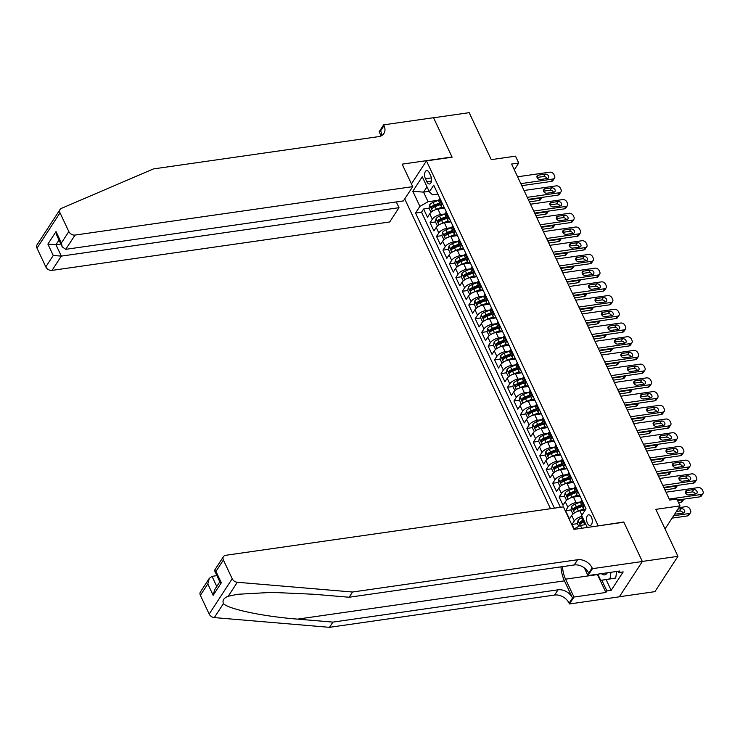 <?xml version="1.0" encoding="UTF-8"?>
<svg xmlns="http://www.w3.org/2000/svg" width="740" height="740" viewBox="0 0 740 740"><rect width="100%" height="100%" fill="white"/><g stroke="black" fill="none" stroke-linecap="round" stroke-linejoin="round"><path stroke-width="1.11" d="M591.408 517.103A5.384 2.794 -98.2 0 0 588.652 514.818A5.384 2.794 -98.2 0 0 586.635 517.852A5.384 2.794 -98.2 0 0 587.421 523.208A5.384 2.794 -98.2 0 0 590.178 525.483A5.384 2.794 -98.2 0 0 592.194 522.449A5.384 2.794 -98.2 0 0 591.408 517.103M619.389 596.745L654.918 591.649L677.942 556.332L642.32 561.438L623.765 522.005L597.966 525.927M404.715 198.921L550.495 508.722M598.124 525.687L426.462 160.885L452.103 157.204L433.557 117.78L469.169 112.665L491.277 159.637L515.502 156.168L518.721 163.022L511.599 164.049L669.709 500.046L676.832 499.028L680.06 505.882L655.844 509.351L677.942 556.332M444.527 208.162L437.941 209.106A6.734 2.932 154.8 0 0 429.755 213.74L427.489 217.218L423.613 208.995L429.024 208.218L431.05 212.297M437.488 226.024L435.471 221.926L436.073 218.642A4.459 1.943 -25.2 0 1 439.588 216.136L445.212 213.916L440.522 214.591A6.734 2.932 154.8 0 0 432.336 219.225L430.07 222.712L435.471 221.935M430.07 222.712L433.936 230.936L436.212 227.448A6.734 2.932 154.8 0 1 444.398 222.814L450.984 221.871M457.431 235.588L450.854 236.532A6.734 2.932 154.8 0 0 442.659 241.166L440.393 244.653L436.517 236.421L441.928 235.644L443.954 239.723M463.888 249.306L457.302 250.25A6.734 2.932 154.8 0 0 449.115 254.884L446.849 258.362L442.973 250.139L448.385 249.362M470.344 263.014L463.758 263.958A6.734 2.932 154.8 0 0 455.572 268.592L453.296 272.079L449.43 263.847L454.832 263.079L456.867 267.149M476.791 276.732L470.214 277.676A6.734 2.932 154.8 0 0 462.019 282.31L459.753 285.797L455.877 277.565L461.288 276.788M483.248 290.441L476.662 291.384A6.734 2.932 154.8 0 0 468.476 296.028L466.209 299.506L462.334 291.282L467.745 290.506L469.771 294.585M489.704 304.159L483.118 305.102A6.734 2.932 154.8 0 0 474.932 309.736L472.657 313.224L468.79 304.991L474.192 304.214M496.151 317.876L489.575 318.82A6.734 2.932 154.8 0 0 481.388 323.454L479.113 326.941L475.237 318.709L480.649 317.932L482.674 322.011M502.608 331.585L496.022 332.528A6.734 2.932 154.8 0 0 487.836 337.172L485.57 340.65L481.694 332.427L487.105 331.65L489.131 335.72M509.065 345.303L502.479 346.246A6.734 2.932 154.8 0 0 494.292 350.88L492.017 354.368L488.15 346.135L493.552 345.358L495.587 349.437M515.512 359.02L508.935 359.964A6.734 2.932 154.8 0 0 500.749 364.598L498.473 368.076L494.598 359.853L500.009 359.076L502.035 363.155M521.968 372.729L515.382 373.672A6.734 2.932 154.8 0 0 507.196 378.307L504.93 381.794L501.054 373.571L506.465 372.793M528.425 386.447L521.839 387.39A6.734 2.932 154.8 0 0 513.653 392.024L511.377 395.512L507.51 387.279L512.922 386.502L514.846 390.609M534.872 400.164L528.295 401.108A6.734 2.932 154.8 0 0 520.109 405.742L517.834 409.22L513.958 400.997L519.369 400.22L521.302 404.327M541.329 413.873L534.743 414.816A6.734 2.932 154.8 0 0 526.556 419.45L524.29 422.938L520.414 414.705L525.826 413.938L527.759 418.035M547.785 427.591L541.199 428.534A6.734 2.932 154.8 0 0 533.013 433.168L530.737 436.656L526.871 428.423L532.282 427.646L534.308 431.725M554.232 441.299L547.655 442.243A6.734 2.932 154.8 0 0 539.469 446.886L537.194 450.364L533.318 442.141L538.729 441.364L540.663 445.471M560.689 455.017L554.103 455.96A6.734 2.932 154.8 0 0 545.916 460.595L543.65 464.082L539.774 455.849L545.186 455.072L547.212 459.151M567.145 468.735L560.559 469.678A6.734 2.932 154.8 0 0 552.373 474.312L550.098 477.799L546.231 469.567L551.642 468.79L553.668 472.869M573.602 482.443L567.016 483.387A6.734 2.932 154.8 0 0 558.83 488.03L556.554 491.508L552.678 483.285L558.09 482.508M580.049 496.161L573.463 497.104A6.734 2.932 154.8 0 0 565.277 501.738L563.01 505.226L559.135 496.993L564.546 496.216L566.572 500.296M585.22 510.063L579.92 510.822A6.734 2.932 154.8 0 0 571.733 515.456L569.458 518.934L565.591 510.711L571.002 509.934M425.435 178.747L426.86 181.763A5.217 2.71 -98.2 0 0 429.524 183.973A5.217 2.71 -98.2 0 0 431.476 181.032A5.217 2.71 -98.2 0 0 430.717 175.843L429.293 172.827A5.217 2.71 -98.2 0 0 426.629 170.616A5.217 2.71 -98.2 0 0 424.677 173.558A5.217 2.71 -98.2 0 0 425.435 178.747L431.374 177.896M411.44 183.918L426.462 160.885M587.283 527.463L581.659 515.521L586.015 508.833L433.714 185.176L429.357 191.854L432.567 194.861L437.914 194.093M429.117 191.336L423.567 192.132L428.09 201.733L419.904 206.368L415.547 213.046L554.417 508.167M419.904 206.368L412.8 191.281L422.263 176.777L429.357 191.854M573.01 514.023L570.993 509.925L571.595 506.641A4.459 1.943 -25.2 0 1 575.119 504.134L580.734 501.924L576.053 502.59L573.463 497.104M564.537 496.207L565.138 492.933A4.459 1.943 -25.2 0 1 568.662 490.416L574.286 488.206L569.596 488.872L567.016 483.387M560.106 486.596L558.09 482.499L558.691 479.215A4.459 1.943 -25.2 0 1 562.206 476.708L567.83 474.488L563.14 475.163L560.559 469.678M551.633 468.781L552.234 465.497A4.459 1.943 -25.2 0 1 555.759 462.99L561.373 460.779L556.693 461.446L554.103 455.96M545.177 455.063L545.778 451.789A4.459 1.943 -25.2 0 1 549.302 449.273L554.926 447.062L550.236 447.737L547.655 442.243M538.729 441.355L539.331 438.071A4.459 1.943 -25.2 0 1 542.846 435.564L548.47 433.344L543.78 434.019L541.199 428.534M532.273 427.637L532.874 424.353A4.459 1.943 -25.2 0 1 536.398 421.846L542.013 419.636L537.332 420.302L534.743 414.816M525.816 413.919L526.418 410.644A4.459 1.943 -25.2 0 1 529.942 408.129L535.566 405.918L530.876 406.593L528.295 401.108M519.369 400.211L519.97 396.927A4.459 1.943 -25.2 0 1 523.485 394.42L529.109 392.2L524.42 392.875L521.839 387.39M512.913 386.493L513.514 383.218A4.459 1.943 -25.2 0 1 517.038 380.702L522.653 378.492L517.963 379.157L515.382 373.672M508.473 376.882L506.456 372.784L507.057 369.5A4.459 1.943 -25.2 0 1 510.582 366.994L516.206 364.774L511.516 365.449L508.935 359.964M509.749 351.056L505.059 351.731L502.479 346.246M493.552 345.349L494.154 342.074A4.459 1.943 -25.2 0 1 497.678 339.558L503.293 337.348L498.603 338.014L496.022 332.528M487.096 331.64L487.697 328.357A4.459 1.943 -25.2 0 1 491.221 325.85L496.845 323.63L492.155 324.305L489.575 318.82M480.649 317.923L481.24 314.639A4.459 1.943 -25.2 0 1 484.765 312.132L490.389 309.921L485.699 310.587L483.118 305.102M476.209 308.312L474.192 304.205L474.793 300.93A4.459 1.943 -25.2 0 1 478.318 298.414L483.932 296.204L479.243 296.879L476.662 291.384M467.736 290.496L468.337 287.213A4.459 1.943 -25.2 0 1 471.861 284.706L477.485 282.486L472.795 283.161L470.214 277.676M463.296 280.886L461.288 276.779L461.88 273.495A4.459 1.943 -25.2 0 1 465.404 270.988L471.029 268.777L466.339 269.443L463.758 263.958M454.832 263.07L455.433 259.786A4.459 1.943 -25.2 0 1 458.948 257.27L464.572 255.06L459.882 255.735L457.302 250.25M450.392 253.45L448.375 249.352L448.977 246.069A4.459 1.943 -25.2 0 1 452.501 243.562L458.125 241.351L453.435 242.017L450.854 236.532M441.928 235.635L442.52 232.36A4.459 1.943 -25.2 0 1 446.044 229.844L451.668 227.633L446.979 228.299L444.398 222.814M423.613 208.995L421.532 212.195L560.402 507.307M582.066 516.381A6.734 2.932 -25.2 0 0 574.314 520.942L572.048 524.42L574.157 528.915M565.591 510.711L567.857 507.224A6.734 2.932 -25.2 0 1 576.053 502.59M559.135 496.993L561.41 493.515A6.734 2.932 -25.2 0 1 569.596 488.872M552.678 483.285L554.954 479.798A6.734 2.932 -25.2 0 1 563.14 475.163M546.231 469.567L548.497 466.08A6.734 2.932 -25.2 0 1 556.693 461.446M539.774 455.849L542.05 452.371A6.734 2.932 -25.2 0 1 550.236 447.737M533.318 442.141L535.594 438.654A6.734 2.932 -25.2 0 1 543.78 434.019M526.871 428.423L529.137 424.936A6.734 2.932 -25.2 0 1 537.332 420.302M520.414 414.705L522.69 411.227A6.734 2.932 -25.2 0 1 530.876 406.593M513.958 400.997L516.233 397.51A6.734 2.932 -25.2 0 1 524.42 392.875M507.51 387.279L509.777 383.792A6.734 2.932 -25.2 0 1 517.963 379.157M501.054 373.571L503.329 370.083A6.734 2.932 -25.2 0 1 511.516 365.449M494.598 359.853L496.873 356.365A6.734 2.932 -25.2 0 1 505.059 351.731M488.15 346.135L490.416 342.657A6.734 2.932 -25.2 0 1 498.603 338.014M481.694 332.427L483.969 328.939A6.734 2.932 -25.2 0 1 492.155 324.305M475.237 318.709L477.513 315.221A6.734 2.932 -25.2 0 1 485.699 310.587M468.79 304.991L471.056 301.513A6.734 2.932 -25.2 0 1 479.243 296.879M462.334 291.282L464.609 287.795A6.734 2.932 -25.2 0 1 472.795 283.161M455.877 277.565L458.153 274.078A6.734 2.932 -25.2 0 1 466.339 269.443M449.43 263.847L451.696 260.369A6.734 2.932 -25.2 0 1 459.882 255.735M442.973 250.139L445.249 246.651A6.734 2.932 -25.2 0 1 453.435 242.017M436.517 236.421L438.792 232.943A6.734 2.932 -25.2 0 1 446.979 228.299M442.437 203.722L441.799 204.712A6.734 2.932 154.8 0 0 441.401 206.765A6.734 2.932 154.8 0 0 444.352 207.783M439.856 198.237L439.218 199.227A6.734 2.932 154.8 0 0 438.82 201.28L441.401 206.765M446.312 211.954L445.665 212.944A6.734 2.932 154.8 0 0 445.276 214.988L447.857 220.483A6.734 2.932 -25.2 0 1 448.246 218.429L448.893 217.44M452.769 225.663L452.121 226.662A6.734 2.932 154.8 0 0 451.724 228.706L454.305 234.192A6.734 2.932 -25.2 0 1 454.702 232.147L455.35 231.158M459.216 239.381L458.578 240.371A6.734 2.932 154.8 0 0 458.18 242.424L460.761 247.909A6.734 2.932 -25.2 0 1 461.159 245.856L461.797 244.866M465.673 253.099L465.025 254.088A6.734 2.932 154.8 0 0 464.637 256.132L467.218 261.618A6.734 2.932 -25.2 0 1 467.606 259.574L468.254 258.584M472.129 266.807L471.482 267.797A6.734 2.932 154.8 0 0 471.084 269.85L473.665 275.336A6.734 2.932 -25.2 0 1 474.062 273.282L474.71 272.292M478.577 280.525L477.938 281.514A6.734 2.932 154.8 0 0 477.541 283.568L480.121 289.053A6.734 2.932 -25.2 0 1 480.519 287L481.157 286.01M485.033 294.243L484.385 295.232A6.734 2.932 154.8 0 0 483.997 297.276L486.578 302.762A6.734 2.932 -25.2 0 1 486.966 300.718L487.614 299.728M491.49 307.951L490.842 308.941A6.734 2.932 154.8 0 0 490.444 310.994L493.034 316.48A6.734 2.932 -25.2 0 1 493.423 314.426L494.07 313.436M497.937 321.669L497.299 322.659A6.734 2.932 154.8 0 0 496.901 324.712L499.482 330.197A6.734 2.932 -25.2 0 1 499.879 328.144L500.527 327.154M504.393 335.387L503.746 336.376A6.734 2.932 154.8 0 0 503.357 338.421L505.938 343.906A6.734 2.932 -25.2 0 1 506.327 341.861L506.974 340.872M510.85 349.095L510.202 350.085A6.734 2.932 154.8 0 0 509.805 352.138L512.395 357.624A6.734 2.932 -25.2 0 1 512.783 355.57L513.43 354.58M517.297 362.813L516.659 363.803A6.734 2.932 154.8 0 0 516.261 365.847L518.842 371.341A6.734 2.932 -25.2 0 1 519.24 369.288L519.887 368.298M523.754 376.521L523.106 377.52A6.734 2.932 154.8 0 0 522.718 379.565L525.298 385.05A6.734 2.932 -25.2 0 1 525.687 383.006L526.334 382.007M530.21 390.239L529.562 391.229A6.734 2.932 154.8 0 0 529.165 393.282L531.755 398.768A6.734 2.932 -25.2 0 1 532.143 396.714L532.791 395.724M536.657 403.957L536.019 404.947A6.734 2.932 154.8 0 0 535.621 406.991L538.202 412.476A6.734 2.932 -25.2 0 1 538.6 410.432L539.247 409.442M543.114 417.665L542.466 418.655A6.734 2.932 154.8 0 0 542.078 420.709L544.659 426.194A6.734 2.932 -25.2 0 1 545.047 424.14L545.695 423.151M549.57 431.383L548.923 432.373A6.734 2.932 154.8 0 0 548.534 434.426L551.115 439.911A6.734 2.932 -25.2 0 1 551.504 437.858L552.151 436.868M556.027 445.101L555.379 446.091A6.734 2.932 154.8 0 0 554.982 448.135L557.562 453.62A6.734 2.932 -25.2 0 1 557.96 451.576L558.607 450.586M562.474 458.809L561.827 459.799A6.734 2.932 154.8 0 0 561.438 461.853L564.019 467.338A6.734 2.932 -25.2 0 1 564.407 465.284L565.055 464.295M568.93 472.527L568.283 473.517A6.734 2.932 154.8 0 0 567.895 475.57L570.475 481.055A6.734 2.932 -25.2 0 1 570.864 479.002L571.511 478.012M575.387 486.245L574.74 487.235A6.734 2.932 154.8 0 0 574.342 489.279L576.923 494.764A6.734 2.932 -25.2 0 1 577.32 492.72L577.968 491.73M581.834 499.953L581.187 500.943A6.734 2.932 154.8 0 0 580.798 502.997L583.379 508.482A6.734 2.932 -25.2 0 1 583.768 506.428L584.415 505.438M429.015 208.208L429.616 204.924A4.459 1.943 -25.2 0 1 433.141 202.418L438.764 200.207L428.09 201.733M665.047 528.915L680.06 505.882M514.309 169.802L518.721 163.022M427.008 186.859L423.567 192.132L412.8 191.281M585.932 524.595L580.391 525.391L581.742 528.258M421.532 212.195L415.547 213.046M572.048 524.42L577.45 523.652L578.717 526.334M450.808 221.501A6.734 2.932 -25.2 0 1 447.857 220.483M457.255 235.218A6.734 2.932 -25.2 0 1 454.305 234.192M463.712 248.927A6.734 2.932 -25.2 0 1 460.761 247.909M470.168 262.644A6.734 2.932 -25.2 0 1 467.218 261.618M476.615 276.353A6.734 2.932 -25.2 0 1 473.665 275.336M483.072 290.071A6.734 2.932 -25.2 0 1 480.121 289.053M489.529 303.789A6.734 2.932 -25.2 0 1 486.578 302.762M495.976 317.497A6.734 2.932 -25.2 0 1 493.034 316.48M502.432 331.215A6.734 2.932 -25.2 0 1 499.482 330.197M508.889 344.933A6.734 2.932 -25.2 0 1 505.938 343.906M515.336 358.641A6.734 2.932 -25.2 0 1 512.395 357.624M521.793 372.359A6.734 2.932 -25.2 0 1 518.842 371.341M528.249 386.077A6.734 2.932 -25.2 0 1 525.298 385.05M534.696 399.785A6.734 2.932 -25.2 0 1 531.755 398.768M541.153 413.503A6.734 2.932 -25.2 0 1 538.202 412.476M547.609 427.211A6.734 2.932 -25.2 0 1 544.659 426.194M554.066 440.929A6.734 2.932 -25.2 0 1 551.115 439.911M560.513 454.647A6.734 2.932 -25.2 0 1 557.562 453.62M566.97 468.355A6.734 2.932 -25.2 0 1 564.019 467.338M573.426 482.073A6.734 2.932 -25.2 0 1 570.475 481.055M579.873 495.791A6.734 2.932 -25.2 0 1 576.923 494.764M573.87 529.082L580.391 525.391M585.571 509.509A6.734 2.932 -25.2 0 1 583.379 508.482M517.593 176.777L549.783 172.161A3.367 2.479 33.1 0 1 553.927 174.501L554.565 175.87A3.367 2.479 33.1 0 1 554.538 178.118A3.367 2.479 33.1 0 1 553.011 179.024L520.821 183.64M521.774 185.666L551.457 181.402L553.011 179.024M545.232 174.131A2.692 1.98 -146.9 0 1 548.053 175.269A2.692 1.98 -146.9 0 1 548.525 177.794A2.692 1.98 -146.9 0 1 547.304 178.525L540.459 179.506A2.692 1.98 -146.9 0 1 537.638 178.368A2.692 1.98 -146.9 0 1 537.175 175.833A2.692 1.98 -146.9 0 1 538.396 175.112L545.232 174.131L543.678 176.518A2.692 1.98 -146.9 0 1 547.063 178.553M537.074 177.461L543.678 176.518M554.538 178.118L552.984 180.505A3.367 2.479 -146.9 0 1 551.457 181.402M435.055 209.901A4.459 1.943 -25.2 0 1 436.369 209.272L441.706 207.172M440.272 208.773L442.927 207.718M529.405 201.872L539.007 200.494A3.367 2.479 -146.9 0 0 540.542 199.597L541.967 197.404A3.367 2.479 33.1 0 1 540.57 198.107L528.452 199.846M439.606 202.954L434.361 205.026A4.459 1.943 154.8 0 0 431.485 206.793L432.262 208.44A4.459 1.943 -25.2 0 1 435.139 206.673L440.383 204.601M431.485 206.793L433.538 206.497A2.276 0.99 -25.2 0 1 434.473 206.016L440.023 203.824M616.651 571.465L615.708 578.033L606.412 579.559L600.713 580.373L597.791 574.166M610.953 572.279L610.01 578.856L600.713 580.373M615.708 578.033L610.01 578.856M601.38 573.657A10.943 5.67 -98.2 0 0 607.337 572.797M412.726 186.637L75.045 235.07L65.74 249.334L403.42 200.91L412.726 186.637L402.144 164.151L452.011 157L433.52 117.706L383.653 124.856L379.139 131.776L381.082 135.901M396.298 201.937L399.008 207.69L389.703 221.963L52.022 270.387A5.051 3.718 -146.9 0 1 45.806 266.881L37 248.159A5.051 3.718 -146.9 0 1 37.046 244.792L60.069 209.476A5.051 3.718 33.1 0 1 61.392 208.384L153.43 168.924L378.547 136.641A11.785 8.677 33.1 0 0 383.903 133.478A11.785 8.677 33.1 0 0 384.005 125.615L383.653 124.856M45.806 266.881L53.243 255.476L47.887 244.089L56.037 231.592L61.392 242.97L68.829 231.565L60.023 212.843L37 248.159M399.008 207.69L61.318 256.114L52.022 270.387M60.069 209.476A5.051 3.718 33.1 0 0 60.023 212.843M68.829 231.565A5.051 3.718 33.1 0 0 75.045 235.07M381.544 135.661A11.785 8.677 33.1 0 0 380.601 130.841L384.005 125.615M60.874 244.024L55.963 244.727L61.318 256.114L53.243 255.476M47.887 244.089L55.963 244.727L59.006 240.065M56.037 231.592L56.86 235.496L62.216 246.882L65.74 249.334M61.392 242.97L62.216 246.882M560.966 566.859A21.922 11.368 -98.2 0 0 564.454 580.854L572.52 597.994L569.106 603.22L569.467 603.97L619.334 596.819L642.357 561.503L623.866 522.209L574 529.368L563.418 506.872L225.728 555.296A5.051 3.718 33.1 0 0 223.434 556.656A5.051 3.718 33.1 0 0 223.397 560.023L232.203 578.745A5.051 3.718 33.1 0 0 237.327 582.269L352.518 592.019L577.644 559.727A11.785 8.677 -146.9 0 1 592.13 567.904L592.49 568.653L642.357 561.503M352.518 592.019L349.114 597.245L313.797 594.257L271.904 592.379L237.808 594.266L228.225 596.237C223.785 597.985 222.185 600.445 223.415 603.627C228.632 609.205 263.662 616.522 297.582 619.121L332.907 622.109L558.025 589.826A11.785 8.677 -146.9 0 1 572.52 597.994M216.922 575.637L212.01 576.34L216.774 586.469M332.907 622.109L329.494 627.335L554.621 595.053A11.785 8.677 -146.9 0 1 569.106 603.22M592.13 567.904L588.726 573.13A11.785 8.677 -146.9 0 0 574.231 564.953L349.114 597.245M223.397 560.023L215.96 571.428L221.316 582.815L213.166 595.321L207.801 583.934L200.374 595.339L209.179 614.061L232.203 578.745M223.415 603.627L214.313 617.595L329.494 627.335M592.49 568.653L587.976 575.572L619.889 571.002L618.899 572.529L618.288 571.234M606.106 579.596L611.166 590.335L623.173 571.909L618.899 572.529M611.166 590.335L606.883 590.946L605.894 592.472L573.972 597.051L569.467 603.97M562.52 566.637A18.935 9.823 -98.2 0 0 565.554 579.152L573.972 597.051M587.976 575.572L584.369 567.904M214.313 617.595A5.051 3.718 -146.9 0 1 209.179 614.061M200.374 595.339A5.051 3.718 -146.9 0 1 200.411 591.972L209.281 578.375L212.01 576.34M605.894 592.472L597.467 574.582A18.935 9.823 81.8 0 1 597.31 574.24M601.833 580.216L606.883 590.946M215.96 571.428L214.572 570.253L223.434 556.656M221.316 582.815L219.9 581.982L214.544 570.596M213.166 595.321L214.637 589.752L219.817 581.807M207.801 583.934L209.281 578.375M524.049 190.495L556.24 185.879A3.367 2.479 33.1 0 1 560.374 188.21L561.022 189.579A3.367 2.479 33.1 0 1 560.994 191.827A3.367 2.479 33.1 0 1 559.468 192.733L527.278 197.349M528.231 199.375L557.904 195.12L559.468 192.733M551.688 187.849A2.692 1.98 -146.9 0 1 554.51 188.987A2.692 1.98 -146.9 0 1 554.982 191.512A2.692 1.98 -146.9 0 1 553.751 192.233L546.916 193.214A2.692 1.98 -146.9 0 1 544.094 192.076A2.692 1.98 -146.9 0 1 543.623 189.551A2.692 1.98 -146.9 0 1 544.853 188.829L551.688 187.849L550.135 190.236A2.692 1.98 -146.9 0 1 553.52 192.271M543.53 191.179L550.135 190.236M560.994 191.827L559.44 194.213A3.367 2.479 -146.9 0 1 557.904 195.12M530.497 204.212L562.687 199.587A3.367 2.479 33.1 0 1 566.831 201.928L567.478 203.297A3.367 2.479 33.1 0 1 567.451 205.544A3.367 2.479 33.1 0 1 565.915 206.451L533.725 211.067M534.678 213.092L564.361 208.837L565.915 206.451M558.145 201.558A2.692 1.98 -146.9 0 1 560.966 202.695A2.692 1.98 -146.9 0 1 561.429 205.23A2.692 1.98 -146.9 0 1 560.208 205.951L553.372 206.932A2.692 1.98 -146.9 0 1 550.551 205.794A2.692 1.98 -146.9 0 1 550.079 203.269A2.692 1.98 -146.9 0 1 551.3 202.538L558.145 201.558L556.591 203.944A2.692 1.98 -146.9 0 1 559.967 205.988M549.987 204.897L556.591 203.944M567.451 205.544L565.896 207.931A3.367 2.479 -146.9 0 1 564.361 208.837M536.953 217.921L569.143 213.305A3.367 2.479 33.1 0 1 573.287 215.636L573.935 217.014A3.367 2.479 33.1 0 1 573.898 219.262A3.367 2.479 33.1 0 1 572.371 220.159L540.182 224.775M541.134 226.81L570.817 222.546L572.371 220.159M564.592 215.275A2.692 1.98 -146.9 0 1 567.413 216.413A2.692 1.98 -146.9 0 1 567.885 218.938A2.692 1.98 -146.9 0 1 566.664 219.66L559.819 220.649A2.692 1.98 -146.9 0 1 556.998 219.512A2.692 1.98 -146.9 0 1 556.535 216.977A2.692 1.98 -146.9 0 1 557.757 216.256L564.592 215.275L563.038 217.662A2.692 1.98 -146.9 0 1 566.424 219.697M556.434 218.605L563.038 217.662M573.898 219.262L572.344 221.649A3.367 2.479 -146.9 0 1 570.817 222.546M543.41 231.638L575.6 227.023A3.367 2.479 33.1 0 1 579.735 229.354L580.382 230.723A3.367 2.479 33.1 0 1 580.354 232.971A3.367 2.479 33.1 0 1 578.828 233.877L546.638 238.493M547.591 240.518L577.265 236.263L578.828 233.877M571.049 228.993A2.692 1.98 -146.9 0 1 573.87 230.131A2.692 1.98 -146.9 0 1 574.342 232.656A2.692 1.98 -146.9 0 1 573.112 233.378L566.276 234.358A2.692 1.98 -146.9 0 1 563.455 233.22A2.692 1.98 -146.9 0 1 562.983 230.695A2.692 1.98 -146.9 0 1 564.213 229.974L571.049 228.993L569.495 231.38A2.692 1.98 -146.9 0 1 572.88 233.415M562.89 232.323L569.495 231.38M580.354 232.971L578.8 235.357A3.367 2.479 -146.9 0 1 577.265 236.263M441.503 223.619A4.459 1.943 -25.2 0 1 442.816 222.99L448.153 220.89M446.72 222.481L449.384 221.436M535.852 215.59L545.463 214.212A3.367 2.479 -146.9 0 0 546.999 213.305L548.423 211.122M548.396 211.122A3.367 2.479 33.1 0 1 547.017 211.825L534.9 213.564M446.063 216.672L440.818 218.735A4.459 1.943 154.8 0 0 437.941 220.511L438.709 222.148A4.459 1.943 -25.2 0 1 441.595 220.381L446.84 218.319M437.941 220.511L439.986 220.215A2.276 0.99 -25.2 0 1 440.929 219.725L446.47 217.542M447.959 237.327A4.459 1.943 -25.2 0 1 449.273 236.698L454.61 234.599M453.176 236.199L455.831 235.154M542.309 229.308L551.92 227.929A3.367 2.479 -146.9 0 0 553.446 227.023L554.87 224.84A3.367 2.479 33.1 0 1 553.474 225.543L541.356 227.282M452.519 230.39L447.275 232.453A4.459 1.943 154.8 0 0 444.389 234.219L445.166 235.866A4.459 1.943 -25.2 0 1 448.042 234.099L453.296 232.027M444.389 234.219L446.442 233.923A2.276 0.99 -25.2 0 1 447.376 233.442L452.926 231.259M454.416 251.045A4.459 1.943 -25.2 0 1 455.729 250.416L461.066 248.316M459.632 249.917L462.287 248.862M548.765 243.016L558.367 241.638A3.367 2.479 -146.9 0 0 559.903 240.74L561.327 238.548M561.299 238.558A3.367 2.479 33.1 0 1 559.93 239.251L547.813 240.99M458.967 244.098L453.722 246.17A4.459 1.943 154.8 0 0 450.845 247.937L451.622 249.584A4.459 1.943 -25.2 0 1 454.499 247.808L459.743 245.745M450.845 247.937L452.899 247.641A2.276 0.99 -25.2 0 1 453.833 247.151L459.383 244.968M460.863 264.763A4.459 1.943 -25.2 0 1 462.176 264.134L467.514 262.034M466.08 263.625L468.744 262.58M555.213 256.734L564.824 255.356A3.367 2.479 -146.9 0 0 566.359 254.449L567.784 252.266A3.367 2.479 33.1 0 1 566.377 252.969L554.26 254.708M465.423 257.816L460.178 259.879A4.459 1.943 154.8 0 0 457.302 261.646L458.069 263.292A4.459 1.943 -25.2 0 1 460.955 261.525L466.2 259.463M457.302 261.646L459.346 261.359A2.276 0.99 -25.2 0 1 460.289 260.868L465.83 258.686M549.857 245.347L582.047 240.731A3.367 2.479 33.1 0 1 586.191 243.071L586.838 244.441A3.367 2.479 33.1 0 1 586.811 246.688A3.367 2.479 33.1 0 1 585.275 247.595L553.085 252.211M554.038 254.236L583.721 249.981L585.275 247.595M577.505 242.702A2.692 1.98 -146.9 0 1 580.327 243.839A2.692 1.98 -146.9 0 1 580.789 246.374A2.692 1.98 -146.9 0 1 579.568 247.095L572.732 248.076A2.692 1.98 -146.9 0 1 569.911 246.938A2.692 1.98 -146.9 0 1 569.439 244.413A2.692 1.98 -146.9 0 1 570.66 243.682L577.505 242.702L575.951 245.088A2.692 1.98 -146.9 0 1 579.327 247.123M569.347 246.041L575.951 245.088M586.811 246.688L585.257 249.075A3.367 2.479 -146.9 0 1 583.721 249.981M467.319 278.471A4.459 1.943 -25.2 0 1 468.633 277.842L473.97 275.743M472.536 277.343L475.191 276.298M561.669 270.452L571.28 269.073A3.367 2.479 -146.9 0 0 572.806 268.167L574.231 265.975M574.212 265.984A3.367 2.479 33.1 0 1 572.834 266.687L560.716 268.417M471.88 271.525L466.635 273.596A4.459 1.943 154.8 0 0 463.749 275.363L464.526 277.01A4.459 1.943 -25.2 0 1 467.403 275.243L472.657 273.171M463.749 275.363L465.802 275.067A2.276 0.99 -25.2 0 1 466.746 274.586L472.286 272.403M556.313 259.065L588.504 254.449A3.367 2.479 33.1 0 1 592.648 256.78L593.295 258.158A3.367 2.479 33.1 0 1 593.258 260.406A3.367 2.479 33.1 0 1 591.732 261.303L559.542 265.919M560.495 267.945L590.178 263.69L591.732 261.303M583.952 256.419A2.692 1.98 -146.9 0 1 586.774 257.557A2.692 1.98 -146.9 0 1 587.245 260.082A2.692 1.98 -146.9 0 1 586.024 260.804L579.179 261.784A2.692 1.98 -146.9 0 1 576.358 260.656A2.692 1.98 -146.9 0 1 575.896 258.121A2.692 1.98 -146.9 0 1 577.117 257.4L583.952 256.419L582.399 258.806A2.692 1.98 -146.9 0 1 585.784 260.841M575.794 259.749L582.399 258.806M593.258 260.406L591.704 262.793A3.367 2.479 -146.9 0 1 590.178 263.69M473.776 292.189A4.459 1.943 -25.2 0 1 475.089 291.56L480.427 289.46M478.993 291.051L481.648 290.006M568.126 284.16L577.727 282.782A3.367 2.479 -146.9 0 0 579.263 281.875L580.687 279.692A3.367 2.479 33.1 0 1 579.291 280.395L567.173 282.134M478.327 285.242L473.082 287.305A4.459 1.943 154.8 0 0 470.205 289.081L470.982 290.728A4.459 1.943 -25.2 0 1 473.859 288.952L479.104 286.889M470.205 289.081L472.259 288.785A2.276 0.99 -25.2 0 1 473.193 288.295L478.743 286.112M562.77 272.782L594.96 268.167A3.367 2.479 33.1 0 1 599.095 270.498L599.742 271.867A3.367 2.479 33.1 0 1 599.715 274.114A3.367 2.479 33.1 0 1 598.188 275.021L565.998 279.637M566.951 281.663L596.634 277.407L598.188 275.021M590.409 270.137A2.692 1.98 -146.9 0 1 593.23 271.266A2.692 1.98 -146.9 0 1 593.702 273.8A2.692 1.98 -146.9 0 1 592.472 274.522L585.636 275.502A2.692 1.98 -146.9 0 1 582.815 274.364A2.692 1.98 -146.9 0 1 582.343 271.839A2.692 1.98 -146.9 0 1 583.573 271.118L590.409 270.137L588.855 272.524A2.692 1.98 -146.9 0 1 592.24 274.558M582.251 273.467L588.855 272.524M599.715 274.114L598.16 276.501A3.367 2.479 -146.9 0 1 596.634 277.407M480.223 305.907A4.459 1.943 -25.2 0 1 481.537 305.278L486.874 303.169M485.44 304.769L488.104 303.724M574.573 297.878L584.184 296.5A3.367 2.479 -146.9 0 0 585.719 295.593L587.144 293.41M587.116 293.41A3.367 2.479 33.1 0 1 585.738 294.113L573.62 295.852M484.783 298.96L479.538 301.023A4.459 1.943 154.8 0 0 476.662 302.789L477.439 304.436A4.459 1.943 -25.2 0 1 480.316 302.669L485.56 300.607M476.662 302.789L478.706 302.503A2.276 0.99 -25.2 0 1 479.649 302.012L485.19 299.829M569.217 286.491L601.416 281.875A3.367 2.479 33.1 0 1 605.551 284.216L606.199 285.585A3.367 2.479 33.1 0 1 606.171 287.832A3.367 2.479 33.1 0 1 604.635 288.739L572.446 293.354M573.398 295.38L603.082 291.125L604.635 288.739M596.865 283.846A2.692 1.98 -146.9 0 1 599.687 284.983A2.692 1.98 -146.9 0 1 600.149 287.509A2.692 1.98 -146.9 0 1 598.928 288.239L592.093 289.22A2.692 1.98 -146.9 0 1 589.271 288.082A2.692 1.98 -146.9 0 1 588.799 285.548A2.692 1.98 -146.9 0 1 590.021 284.826L596.865 283.846L595.312 286.232A2.692 1.98 -146.9 0 1 598.697 288.267M588.707 287.185L595.312 286.232M606.171 287.832L604.617 290.219A3.367 2.479 -146.9 0 1 603.082 291.125M486.68 319.615A4.459 1.943 -25.2 0 1 487.993 318.986L493.33 316.887M491.897 318.487L494.551 317.442M581.029 311.586L590.64 310.208A3.367 2.479 -146.9 0 0 592.166 309.311L593.591 307.118M593.573 307.128A3.367 2.479 33.1 0 1 592.194 307.822L580.077 309.561M491.24 312.668L485.995 314.74A4.459 1.943 154.8 0 0 483.109 316.507L483.886 318.154A4.459 1.943 -25.2 0 1 486.763 316.387L492.017 314.315M483.109 316.507L485.163 316.211A2.276 0.99 -25.2 0 1 486.106 315.73L491.647 313.547M575.674 300.209L607.864 295.593A3.367 2.479 33.1 0 1 612.008 297.924L612.655 299.302A3.367 2.479 33.1 0 1 612.618 301.541A3.367 2.479 33.1 0 1 611.092 302.447L578.902 307.063M579.855 309.089L609.538 304.834L611.092 302.447M603.313 297.563A2.692 1.98 -146.9 0 1 606.134 298.701A2.692 1.98 -146.9 0 1 606.606 301.226A2.692 1.98 -146.9 0 1 605.385 301.948L598.54 302.928A2.692 1.98 -146.9 0 1 595.719 301.791A2.692 1.98 -146.9 0 1 595.256 299.265A2.692 1.98 -146.9 0 1 596.477 298.544L603.313 297.563L601.759 299.95A2.692 1.98 -146.9 0 1 605.144 301.985M595.154 300.893L601.759 299.95M612.618 301.541L611.064 303.927A3.367 2.479 -146.9 0 1 609.538 304.834M493.136 333.333A4.459 1.943 -25.2 0 1 494.45 332.704L499.787 330.604M498.353 332.195L501.008 331.15M587.486 325.304L597.097 323.926A3.367 2.479 -146.9 0 0 598.623 323.019L600.048 320.836M600.02 320.836A3.367 2.479 33.1 0 1 598.651 321.539L586.533 323.278M497.696 326.386L492.442 328.449A4.459 1.943 154.8 0 0 489.566 330.225L490.343 331.871A4.459 1.943 -25.2 0 1 493.219 330.096L498.464 328.033M489.566 330.225L491.619 329.929A2.276 0.99 -25.2 0 1 492.553 329.439L498.103 327.256M582.13 313.927L614.32 309.311A3.367 2.479 33.1 0 1 618.455 311.642L619.102 313.011A3.367 2.479 33.1 0 1 619.075 315.259A3.367 2.479 33.1 0 1 617.548 316.165L585.359 320.781M586.311 322.807L615.995 318.552L617.548 316.165M609.769 311.272A2.692 1.98 -146.9 0 1 612.591 312.41A2.692 1.98 -146.9 0 1 613.062 314.944A2.692 1.98 -146.9 0 1 611.832 315.666L604.996 316.646A2.692 1.98 -146.9 0 1 602.175 315.508A2.692 1.98 -146.9 0 1 601.703 312.983A2.692 1.98 -146.9 0 1 602.934 312.262L609.769 311.272L608.215 313.658A2.692 1.98 -146.9 0 1 611.601 315.703M601.611 314.611L608.215 313.658M619.075 315.259L617.521 317.645A3.367 2.479 -146.9 0 1 615.995 318.552M499.583 347.051A4.459 1.943 -25.2 0 1 500.897 346.422L506.234 344.313M504.8 345.913L507.464 344.868M593.933 339.022L603.544 337.644A3.367 2.479 -146.9 0 0 605.08 336.737L606.504 334.554M606.476 334.554A3.367 2.479 33.1 0 1 605.098 335.257L592.981 336.996M504.144 340.104L498.899 342.167A4.459 1.943 154.8 0 0 496.022 343.934L496.799 345.58A4.459 1.943 -25.2 0 1 499.676 343.813L504.921 341.75M496.022 343.934L498.066 343.637A2.276 0.99 -25.2 0 1 499.01 343.157L504.551 340.974M588.577 327.635L620.777 323.019A3.367 2.479 33.1 0 1 624.912 325.36L625.559 326.729A3.367 2.479 33.1 0 1 625.531 328.976A3.367 2.479 33.1 0 1 623.996 329.874L591.806 334.499M592.759 336.524L622.442 332.26L623.996 329.874M616.226 324.989A2.692 1.98 -146.9 0 1 619.047 326.127A2.692 1.98 -146.9 0 1 619.51 328.653A2.692 1.98 -146.9 0 1 618.288 329.383L611.453 330.364A2.692 1.98 -146.9 0 1 608.632 329.226A2.692 1.98 -146.9 0 1 608.16 326.692A2.692 1.98 -146.9 0 1 609.381 325.97L616.226 324.989L614.672 327.376A2.692 1.98 -146.9 0 1 618.057 329.411M608.067 328.32L614.672 327.376M625.531 328.976L623.977 331.363A3.367 2.479 -146.9 0 1 622.442 332.26M506.04 360.759A4.459 1.943 -25.2 0 1 507.353 360.13L512.691 358.031M511.257 359.631L513.912 358.576M600.39 352.73L610.001 351.352A3.367 2.479 -146.9 0 0 611.527 350.455L612.951 348.262A3.367 2.479 33.1 0 1 611.554 348.966L599.437 350.704M500.009 359.067L500.61 355.783A4.459 1.943 -25.2 0 1 504.125 353.276L509.749 351.065M510.6 353.812L505.355 355.885A4.459 1.943 154.8 0 0 502.469 357.651L503.246 359.298A4.459 1.943 -25.2 0 1 506.123 357.522L511.377 355.459M502.469 357.651L504.523 357.355A2.276 0.99 -25.2 0 1 505.466 356.874L511.007 354.682M595.034 341.353L627.224 336.737A3.367 2.479 33.1 0 1 631.368 339.068L632.015 340.437A3.367 2.479 33.1 0 1 631.979 342.685A3.367 2.479 33.1 0 1 630.452 343.591L598.262 348.207M599.215 350.233L628.898 345.978L630.452 343.591M622.673 338.707A2.692 1.98 -146.9 0 1 625.504 339.845A2.692 1.98 -146.9 0 1 625.966 342.37A2.692 1.98 -146.9 0 1 624.745 343.092L617.9 344.072A2.692 1.98 -146.9 0 1 615.079 342.935A2.692 1.98 -146.9 0 1 614.616 340.409A2.692 1.98 -146.9 0 1 615.837 339.688L622.673 338.707L621.119 341.094A2.692 1.98 -146.9 0 1 624.505 343.129M614.515 342.037L621.119 341.094M631.979 342.685L630.424 345.071A3.367 2.479 -146.9 0 1 628.898 345.978M512.496 374.477A4.459 1.943 -25.2 0 1 513.81 373.848L519.147 371.748M517.713 373.339L520.368 372.294M606.846 366.448L616.457 365.07A3.367 2.479 -146.9 0 0 617.983 364.163L619.408 361.98M619.38 361.98A3.367 2.479 33.1 0 1 618.011 362.683L605.894 364.422M517.057 367.53L511.803 369.593A4.459 1.943 154.8 0 0 508.926 371.36L509.703 373.006A4.459 1.943 -25.2 0 1 512.58 371.24L517.824 369.177M508.926 371.36L510.979 371.073A2.276 0.99 -25.2 0 1 511.913 370.583L517.463 368.4M601.49 355.061L633.68 350.446A3.367 2.479 33.1 0 1 637.815 352.786L638.463 354.155A3.367 2.479 33.1 0 1 638.435 356.403A3.367 2.479 33.1 0 1 636.909 357.309L604.719 361.925M605.672 363.95L635.355 359.696L636.909 357.309M629.13 352.416A2.692 1.98 -146.9 0 1 631.951 353.554A2.692 1.98 -146.9 0 1 632.423 356.088A2.692 1.98 -146.9 0 1 631.192 356.81L624.357 357.79A2.692 1.98 -146.9 0 1 621.535 356.652A2.692 1.98 -146.9 0 1 621.063 354.127A2.692 1.98 -146.9 0 1 622.294 353.396L629.13 352.416L627.576 354.802A2.692 1.98 -146.9 0 1 630.961 356.837M620.971 355.755L627.576 354.802M638.435 356.403L636.881 358.789A3.367 2.479 -146.9 0 1 635.355 359.696M518.943 388.186A4.459 1.943 -25.2 0 1 520.257 387.557L525.594 385.457M524.16 387.057L526.824 386.012M613.293 380.166L622.904 378.788A3.367 2.479 -146.9 0 0 624.44 377.881L625.864 375.698A3.367 2.479 33.1 0 1 624.458 376.401L612.341 378.131M523.504 381.248L518.259 383.311A4.459 1.943 154.8 0 0 515.382 385.078L516.159 386.724A4.459 1.943 -25.2 0 1 519.036 384.957L524.281 382.885M515.382 385.078L517.427 384.782A2.276 0.99 -25.2 0 1 518.37 384.3L523.92 382.118M607.938 368.779L640.137 364.163A3.367 2.479 33.1 0 1 644.272 366.494L644.919 367.873A3.367 2.479 33.1 0 1 644.891 370.12A3.367 2.479 33.1 0 1 643.356 371.018L611.166 375.633M612.119 377.668L641.802 373.404L643.356 371.018M635.586 366.134A2.692 1.98 -146.9 0 1 638.407 367.271A2.692 1.98 -146.9 0 1 638.87 369.796A2.692 1.98 -146.9 0 1 637.649 370.518L630.813 371.499A2.692 1.98 -146.9 0 1 627.992 370.37A2.692 1.98 -146.9 0 1 627.52 367.836A2.692 1.98 -146.9 0 1 628.741 367.114L635.586 366.134L634.032 368.52A2.692 1.98 -146.9 0 1 637.418 370.555M627.428 369.464L634.032 368.52M644.891 370.12L643.337 372.507A3.367 2.479 -146.9 0 1 641.802 373.404M525.4 401.903A4.459 1.943 -25.2 0 1 526.713 401.274L532.051 399.175M530.617 400.775L533.272 399.72M619.75 393.874L629.361 392.496A3.367 2.479 -146.9 0 0 630.887 391.589L632.312 389.407M632.293 389.416A3.367 2.479 33.1 0 1 630.915 390.11L618.797 391.849M529.96 394.957L524.716 397.019A4.459 1.943 154.8 0 0 521.839 398.795L522.607 400.442A4.459 1.943 -25.2 0 1 525.493 398.666L530.737 396.603M521.839 398.795L523.883 398.499A2.276 0.99 -25.2 0 1 524.827 398.009L530.367 395.826M614.394 382.497L646.584 377.881A3.367 2.479 33.1 0 1 650.728 380.212L651.376 381.581A3.367 2.479 33.1 0 1 651.339 383.829A3.367 2.479 33.1 0 1 649.812 384.735L617.623 389.351M618.575 391.377L648.259 387.122L649.812 384.735M642.033 379.851A2.692 1.98 -146.9 0 1 644.864 380.989A2.692 1.98 -146.9 0 1 645.326 383.514A2.692 1.98 -146.9 0 1 644.105 384.236L637.26 385.216A2.692 1.98 -146.9 0 1 634.439 384.079A2.692 1.98 -146.9 0 1 633.976 381.553A2.692 1.98 -146.9 0 1 635.198 380.832L642.033 379.851L640.479 382.238A2.692 1.98 -146.9 0 1 643.865 384.273M633.875 383.181L640.479 382.238M651.339 383.829L649.785 386.215A3.367 2.479 -146.9 0 1 648.259 387.122M531.857 415.621A4.459 1.943 -25.2 0 1 533.17 414.992L538.507 412.892M537.074 414.483L539.728 413.438M626.207 407.592L635.817 406.214A3.367 2.479 -146.9 0 0 637.344 405.307L638.768 403.124A3.367 2.479 33.1 0 1 637.371 403.827L625.254 405.566M536.417 408.674L531.163 410.737A4.459 1.943 154.8 0 0 528.286 412.504L529.063 414.15A4.459 1.943 -25.2 0 1 531.94 412.384L537.185 410.321M528.286 412.504L530.34 412.217A2.276 0.99 -25.2 0 1 531.274 411.727L536.824 409.544M620.851 396.205L653.041 391.589A3.367 2.479 33.1 0 1 657.185 393.93L657.823 395.299A3.367 2.479 33.1 0 1 657.795 397.546A3.367 2.479 33.1 0 1 656.269 398.453L624.079 403.069M625.032 405.095L654.715 400.839L656.269 398.453M648.49 393.56A2.692 1.98 -146.9 0 1 651.311 394.697A2.692 1.98 -146.9 0 1 651.783 397.232A2.692 1.98 -146.9 0 1 650.553 397.954L643.717 398.934A2.692 1.98 -146.9 0 1 640.896 397.796A2.692 1.98 -146.9 0 1 640.433 395.271A2.692 1.98 -146.9 0 1 641.654 394.54L648.49 393.56L646.936 395.946A2.692 1.98 -146.9 0 1 650.321 397.981M640.331 396.899L646.936 395.946M657.795 397.546L656.241 399.933A3.367 2.479 -146.9 0 1 654.715 400.839M538.304 429.329A4.459 1.943 -25.2 0 1 539.617 428.7L544.955 426.601M543.521 428.201L546.185 427.156M632.654 421.3L642.265 419.932A3.367 2.479 -146.9 0 0 643.8 419.025L645.225 416.833M645.197 416.842A3.367 2.479 33.1 0 1 643.818 417.545L631.701 419.275M542.864 422.383L537.619 424.455A4.459 1.943 154.8 0 0 534.743 426.221L535.52 427.868A4.459 1.943 -25.2 0 1 538.396 426.101L543.641 424.029M534.743 426.221L536.796 425.925A2.276 0.99 -25.2 0 1 537.73 425.445L543.28 423.262M627.298 409.923L659.497 405.307A3.367 2.479 33.1 0 1 663.632 407.638L664.279 409.017A3.367 2.479 33.1 0 1 664.252 411.264A3.367 2.479 33.1 0 1 662.716 412.161L630.526 416.777M631.479 418.803L661.162 414.548L662.716 412.161M654.946 407.278A2.692 1.98 -146.9 0 1 657.768 408.415A2.692 1.98 -146.9 0 1 658.23 410.94A2.692 1.98 -146.9 0 1 657.009 411.662L650.173 412.643A2.692 1.98 -146.9 0 1 647.352 411.514A2.692 1.98 -146.9 0 1 646.88 408.98A2.692 1.98 -146.9 0 1 648.101 408.258L654.946 407.278L653.392 409.664A2.692 1.98 -146.9 0 1 656.778 411.699M646.788 410.608L653.392 409.664M664.252 411.264L662.698 413.642A3.367 2.479 -146.9 0 1 661.162 414.548M544.76 443.047A4.459 1.943 -25.2 0 1 546.074 442.418L551.411 440.319M549.977 441.91L552.641 440.864M639.11 435.018L648.721 433.64A3.367 2.479 -146.9 0 0 650.247 432.733L651.672 430.55A3.367 2.479 33.1 0 1 650.275 431.254L638.158 432.993M549.321 436.101L544.076 438.163A4.459 1.943 154.8 0 0 541.199 439.939L541.967 441.586A4.459 1.943 -25.2 0 1 544.853 439.81L550.098 437.747M541.199 439.939L543.243 439.643A2.276 0.99 -25.2 0 1 544.187 439.153L549.727 436.97M633.755 423.641L665.945 419.025A3.367 2.479 33.1 0 1 670.088 421.356L670.736 422.725A3.367 2.479 33.1 0 1 670.699 424.973A3.367 2.479 33.1 0 1 669.173 425.879L636.983 430.495M637.936 432.521L667.619 428.266L669.173 425.879M661.403 420.995A2.692 1.98 -146.9 0 1 664.224 422.124A2.692 1.98 -146.9 0 1 664.687 424.658A2.692 1.98 -146.9 0 1 663.466 425.38L656.62 426.36A2.692 1.98 -146.9 0 1 653.799 425.223A2.692 1.98 -146.9 0 1 653.337 422.697A2.692 1.98 -146.9 0 1 654.558 421.976L661.403 420.995L659.84 423.382A2.692 1.98 -146.9 0 1 663.225 425.417M653.244 424.325L659.84 423.382M670.699 424.973L669.145 427.359A3.367 2.479 -146.9 0 1 667.619 428.266M551.217 456.765A4.459 1.943 -25.2 0 1 552.53 456.136L557.868 454.027M556.434 455.627L559.088 454.582M645.567 448.736L655.178 447.358A3.367 2.479 -146.9 0 0 656.704 446.451L658.128 444.268M658.101 444.268A3.367 2.479 33.1 0 1 656.732 444.971L644.614 446.71M555.777 449.818L550.523 451.881A4.459 1.943 154.8 0 0 547.646 453.648L548.423 455.294A4.459 1.943 -25.2 0 1 551.3 453.528L556.545 451.465M547.646 453.648L549.7 453.361A2.276 0.99 -25.2 0 1 550.634 452.871L556.184 450.688M640.211 437.349L672.401 432.733A3.367 2.479 33.1 0 1 676.545 435.074L677.183 436.443A3.367 2.479 33.1 0 1 677.155 438.69A3.367 2.479 33.1 0 1 675.629 439.597L643.439 444.213M644.392 446.239L674.075 441.983L675.629 439.597M667.85 434.704A2.692 1.98 -146.9 0 1 670.671 435.842A2.692 1.98 -146.9 0 1 671.143 438.367A2.692 1.98 -146.9 0 1 669.913 439.098L663.077 440.078A2.692 1.98 -146.9 0 1 660.256 438.94A2.692 1.98 -146.9 0 1 659.793 436.406A2.692 1.98 -146.9 0 1 661.014 435.684L667.85 434.704L666.296 437.09A2.692 1.98 -146.9 0 1 669.682 439.125M659.692 438.043L666.296 437.09M677.155 438.69L675.601 441.077A3.367 2.479 -146.9 0 1 674.075 441.983M557.664 470.474A4.459 1.943 -25.2 0 1 558.977 469.845L564.315 467.745M562.89 469.345L565.545 468.3M652.023 462.445L661.625 461.066A3.367 2.479 -146.9 0 0 663.16 460.169L664.585 457.977A3.367 2.479 33.1 0 1 663.179 458.68L651.061 460.419M562.224 463.527L556.98 465.599A4.459 1.943 154.8 0 0 554.103 467.365L554.88 469.012A4.459 1.943 -25.2 0 1 557.757 467.245L563.001 465.173M554.103 467.365L556.156 467.07A2.276 0.99 -25.2 0 1 557.091 466.589L562.64 464.406M646.658 451.067L678.857 446.451A3.367 2.479 33.1 0 1 682.992 448.782L683.64 450.151A3.367 2.479 33.1 0 1 683.612 452.399A3.367 2.479 33.1 0 1 682.077 453.306L649.887 457.921M650.839 459.947L680.523 455.692L682.077 453.306M674.307 448.421A2.692 1.98 -146.9 0 1 677.128 449.559A2.692 1.98 -146.9 0 1 677.59 452.085A2.692 1.98 -146.9 0 1 676.369 452.806L669.534 453.786A2.692 1.98 -146.9 0 1 666.712 452.649A2.692 1.98 -146.9 0 1 666.24 450.124A2.692 1.98 -146.9 0 1 667.471 449.402L674.307 448.421L672.752 450.808A2.692 1.98 -146.9 0 1 676.138 452.843M666.148 451.752L672.752 450.808M683.612 452.399L682.058 454.786A3.367 2.479 -146.9 0 1 680.523 455.692M564.12 484.191A4.459 1.943 -25.2 0 1 565.434 483.562L570.771 481.463M569.337 483.054L572.002 482.008M658.471 476.162L668.081 474.784A3.367 2.479 -146.9 0 0 669.607 473.877L671.032 471.695M671.014 471.695A3.367 2.479 33.1 0 1 669.635 472.398L657.518 474.137M568.681 477.245L563.436 479.307A4.459 1.943 154.8 0 0 560.559 481.083L561.327 482.721A4.459 1.943 -25.2 0 1 564.213 480.954L569.458 478.891M560.559 481.083L562.604 480.787A2.276 0.99 -25.2 0 1 563.547 480.297L569.088 478.114M653.115 464.785L685.305 460.169A3.367 2.479 33.1 0 1 689.449 462.5L690.096 463.869A3.367 2.479 33.1 0 1 690.059 466.117A3.367 2.479 33.1 0 1 688.533 467.023L656.343 471.639M657.296 473.665L686.979 469.41L688.533 467.023M680.763 462.13A2.692 1.98 -146.9 0 1 683.584 463.268A2.692 1.98 -146.9 0 1 684.047 465.802A2.692 1.98 -146.9 0 1 682.826 466.524L675.981 467.504A2.692 1.98 -146.9 0 1 673.16 466.367A2.692 1.98 -146.9 0 1 672.697 463.841A2.692 1.98 -146.9 0 1 673.918 463.111L680.763 462.13L679.2 464.517A2.692 1.98 -146.9 0 1 682.585 466.561M672.605 465.469L679.2 464.517M690.059 466.117L688.505 468.503A3.367 2.479 -146.9 0 1 686.979 469.41M570.577 497.909A4.459 1.943 -25.2 0 1 571.89 497.28L577.228 495.171M575.794 496.771L578.449 495.726M664.927 489.88L674.538 488.502A3.367 2.479 -146.9 0 0 676.064 487.595L677.489 485.412A3.367 2.479 33.1 0 1 676.092 486.115L663.974 487.854M575.137 490.962L569.893 493.025A4.459 1.943 154.8 0 0 567.007 494.792L567.784 496.438A4.459 1.943 -25.2 0 1 570.66 494.671L575.905 492.609M567.007 494.792L569.06 494.496A2.276 0.99 -25.2 0 1 569.994 494.015L575.544 491.832M659.571 478.493L691.761 473.877A3.367 2.479 33.1 0 1 695.905 476.209L696.543 477.587A3.367 2.479 33.1 0 1 696.516 479.835A3.367 2.479 33.1 0 1 694.99 480.732L662.799 485.357M663.752 487.382L693.436 483.118L694.99 480.732M687.21 475.848A2.692 1.98 -146.9 0 1 690.032 476.986A2.692 1.98 -146.9 0 1 690.503 479.511A2.692 1.98 -146.9 0 1 689.273 480.241L682.437 481.222A2.692 1.98 -146.9 0 1 679.616 480.084A2.692 1.98 -146.9 0 1 679.154 477.55A2.692 1.98 -146.9 0 1 680.375 476.828L687.21 475.848L685.656 478.234A2.692 1.98 -146.9 0 1 689.042 480.269M679.052 479.178L685.656 478.234M696.516 479.835L694.962 482.221A3.367 2.479 -146.9 0 1 693.436 483.118M577.034 511.618A4.459 1.943 -25.2 0 1 578.338 510.988L583.675 508.889M582.251 510.489L584.905 509.435M678.506 502.571L680.985 502.21A3.367 2.479 -146.9 0 0 682.521 501.313L683.945 499.121M683.917 499.13A3.367 2.479 33.1 0 1 682.539 499.824L677.553 500.545M581.585 504.671L576.34 506.743A4.459 1.943 154.8 0 0 573.463 508.51L574.24 510.156A4.459 1.943 -25.2 0 1 577.117 508.38L582.362 506.317M573.463 508.51L575.516 508.214A2.276 0.99 -25.2 0 1 576.451 507.733L582.001 505.54M666.028 492.211L698.218 487.595A3.367 2.479 33.1 0 1 702.352 489.926L703 491.295A3.367 2.479 33.1 0 1 702.972 493.543A3.367 2.479 33.1 0 1 701.437 494.45L669.247 499.065M677.331 500.074L699.883 496.836L701.437 494.45M693.667 489.566A2.692 1.98 -146.9 0 1 696.488 490.703A2.692 1.98 -146.9 0 1 696.951 493.229A2.692 1.98 -146.9 0 1 695.73 493.95L688.894 494.93A2.692 1.98 -146.9 0 1 686.073 493.793A2.692 1.98 -146.9 0 1 685.601 491.268A2.692 1.98 -146.9 0 1 686.831 490.546L693.667 489.566L692.113 491.952A2.692 1.98 -146.9 0 1 695.498 493.987M685.508 492.896L692.113 491.952M702.972 493.543L701.418 495.93A3.367 2.479 -146.9 0 1 699.883 496.836M584.591 524.79A4.459 1.943 -25.2 0 1 584.794 524.706L585.793 524.309M672.077 518.13L687.442 515.928A3.367 2.479 -146.9 0 0 688.968 515.021L690.531 512.635A3.367 2.479 33.1 0 0 690.559 510.387L689.911 509.018A3.367 2.479 33.1 0 0 685.767 506.687L678.895 507.668M690.531 512.635A3.367 2.479 33.1 0 1 688.995 513.541L673.631 515.743M577.45 523.643L578.051 520.359A4.459 1.943 -25.2 0 1 581.566 517.843L582.574 517.454M683.048 513.079A2.692 1.98 33.1 0 0 679.662 511.044L676.397 511.507M583.795 520.063L582.796 520.451A4.459 1.943 154.8 0 0 579.92 522.218L580.687 523.865A4.459 1.943 -25.2 0 1 583.573 522.098L584.572 521.7M579.92 522.218L581.964 521.931A2.276 0.99 -25.2 0 1 582.907 521.441L584.202 520.932M674.908 513.791A2.692 1.98 33.1 0 0 676.443 514.023L683.288 513.042A2.692 1.98 33.1 0 0 684.509 512.321A2.692 1.98 33.1 0 0 684.047 509.786A2.692 1.98 33.1 0 0 681.226 508.658L677.951 509.12M581.936 515.096L579.92 510.822M440.522 214.591L437.941 209.106M432.336 219.225L429.755 213.74M574.314 520.942L571.733 515.456M567.857 507.224L565.277 501.738M561.41 493.515L558.83 488.03M554.954 479.798L552.373 474.312M548.497 466.08L545.916 460.595M542.05 452.371L539.469 446.886M535.594 438.654L533.013 433.168M529.137 424.936L526.556 419.45M522.69 411.227L520.109 405.742M516.233 397.51L513.653 392.024M509.777 383.792L507.196 378.307M503.329 370.083L500.749 364.598M496.873 356.365L494.292 350.88M490.416 342.657L487.836 337.172M483.969 328.939L481.388 323.454M477.513 315.221L474.932 309.736M471.056 301.513L468.476 296.028M464.609 287.795L462.019 282.31M458.153 274.078L455.572 268.592M451.696 260.369L449.115 254.884M445.249 246.651L442.659 241.166M438.792 232.943L436.212 227.448M441.799 204.712L439.218 199.227M448.246 218.429L445.665 212.944M454.702 232.147L452.121 226.662M461.159 245.856L458.578 240.371M467.606 259.574L465.025 254.088M474.062 273.282L471.482 267.797M480.519 287L477.938 281.514M486.966 300.718L484.385 295.232M493.423 314.426L490.842 308.941M499.879 328.144L497.299 322.659M506.327 341.861L503.746 336.376M512.783 355.57L510.202 350.085M519.24 369.288L516.659 363.803M525.687 383.006L523.106 377.52M532.143 396.714L529.562 391.229M538.6 410.432L536.019 404.947M545.047 424.14L542.466 418.655M551.504 437.858L548.923 432.373M557.96 451.576L555.379 446.091M564.407 465.284L561.827 459.799M570.864 479.002L568.283 473.517M577.32 492.72L574.74 487.235M583.768 506.428L581.187 500.943M431.466 181.106L426.86 181.763M538.396 175.112L537.009 177.249M540.57 198.107L539.007 200.494M429.598 205.008L432.512 211.205M435.139 206.673L436.369 209.272M433.141 202.418L434.361 205.026M297.582 619.121L564.454 580.854M558.025 589.826L554.621 595.053M574.231 564.953L577.644 559.727M237.327 582.269L228.225 596.237M597.467 574.582L565.554 579.152M544.853 188.829L543.456 190.966M551.3 202.538L549.913 204.675M557.757 216.256L556.369 218.393M564.213 229.974L562.816 232.11M547.017 211.825L545.463 214.212M436.054 218.726L438.968 224.914M441.595 220.381L442.816 222.99M439.588 216.136L440.818 218.735M553.474 225.543L551.92 227.929M442.511 232.434L445.425 238.632M448.042 234.099L449.273 236.698M446.044 229.844L447.275 232.453M559.93 239.251L558.367 241.638M448.958 246.152L451.872 252.349M454.499 247.808L455.729 250.416M452.501 243.562L453.722 246.17M566.377 252.969L564.824 255.356M455.414 259.87L458.328 266.058M460.955 261.525L462.176 264.134M458.948 257.27L460.178 259.879M570.66 243.682L569.273 245.819M572.834 266.687L571.28 269.073M461.871 273.578L464.785 279.776M467.403 275.243L468.633 277.842M465.404 270.988L466.635 273.596M577.117 257.4L575.729 259.536M579.291 280.395L577.727 282.782M468.318 287.296L471.232 293.484M473.859 288.952L475.089 291.56M471.861 284.706L473.082 287.305M583.573 271.118L582.177 273.245M585.738 294.113L584.184 296.5M474.775 301.014L477.688 307.202M480.316 302.669L481.537 305.278M478.318 298.414L479.538 301.023M590.021 284.826L588.633 286.963M592.194 307.822L590.64 310.208M481.231 314.722L484.145 320.92M486.763 316.387L487.993 318.986M484.765 312.132L485.995 314.74M596.477 298.544L595.09 300.68M598.651 321.539L597.097 323.926M487.679 328.44L490.592 334.628M493.219 330.096L494.45 332.704M491.221 325.85L492.442 328.449M602.934 312.262L601.537 314.389M605.098 335.257L603.544 337.644M494.135 342.157L497.049 348.346M499.676 343.813L500.897 346.422M497.678 339.558L498.899 342.167M609.381 325.97L607.993 328.107M611.554 348.966L610.001 351.352M500.591 355.866L503.505 362.064M506.123 357.522L507.353 360.13M504.125 353.276L505.355 355.885M615.837 339.688L614.45 341.825M618.011 362.683L616.457 365.07M507.039 369.584L509.962 375.772M512.58 371.24L513.81 373.848M510.582 366.994L511.803 369.593M622.294 353.396L620.897 355.533M624.458 376.401L622.904 378.788M513.495 383.292L516.409 389.49M519.036 384.957L520.257 387.557M517.038 380.702L518.259 383.311M628.741 367.114L627.354 369.251M630.915 390.11L629.361 392.496M519.952 397.01L522.865 403.207M525.493 398.666L526.713 401.274M523.485 394.42L524.716 397.019M635.198 380.832L633.81 382.969M637.371 403.827L635.817 406.214M526.408 410.728L529.322 416.916M531.94 412.384L533.17 414.992M529.942 408.129L531.163 410.737M641.654 394.54L640.257 396.677M643.818 417.545L642.265 419.932M532.856 424.436L535.769 430.634M538.396 426.101L539.617 428.7M536.398 421.846L537.619 424.455M648.101 408.258L646.714 410.395M650.275 431.254L648.721 433.64M539.312 438.154L542.226 444.342M544.853 439.81L546.074 442.418M542.846 435.564L544.076 438.163M654.558 421.976L653.17 424.103M656.732 444.971L655.178 447.358M545.769 451.872L548.682 458.06M551.3 453.528L552.53 456.136M549.302 449.273L550.523 451.881M661.014 435.684L659.618 437.821M663.179 458.68L661.625 461.066M552.216 465.58L555.13 471.778M557.757 467.245L558.977 469.845M555.759 462.99L556.98 465.599M667.471 449.402L666.074 451.539M669.635 472.398L668.081 474.784M558.672 479.298L561.586 485.486M564.213 480.954L565.434 483.562M562.206 476.708L563.436 479.307M673.918 463.111L672.53 465.247M676.092 486.115L674.538 488.502M565.129 493.016L568.043 499.204M570.66 494.671L571.89 497.28M568.662 490.416L569.893 493.025M680.375 476.828L678.978 478.965M682.539 499.824L680.985 502.21M571.576 506.724L574.49 512.922M577.117 508.38L578.338 510.988M575.119 504.134L576.34 506.743M686.831 490.546L685.434 492.683M688.995 513.541L687.442 515.928M578.033 520.442L580.364 525.4M583.573 522.098L584.794 524.706M581.566 517.843L582.796 520.451M679.662 511.044L681.226 508.658"/></g></svg>
